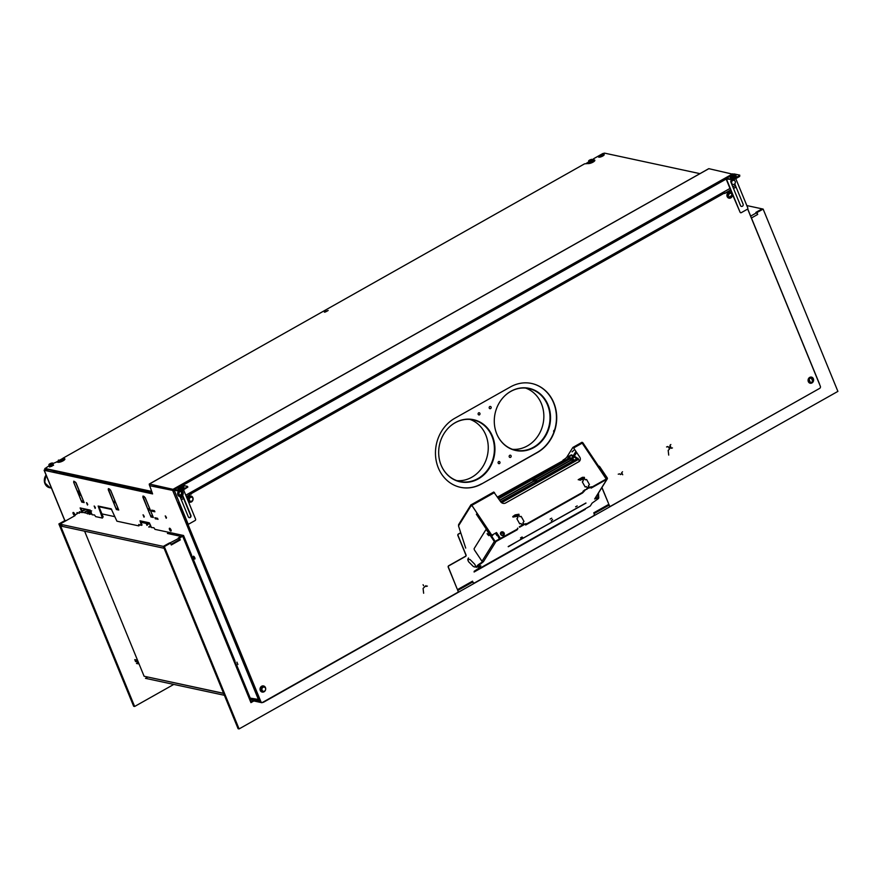 <?xml version="1.0" encoding="UTF-8"?>
<svg xmlns="http://www.w3.org/2000/svg" width="882" height="882" viewBox="0 0 882 882"><rect width="100%" height="100%" fill="white"/><g stroke="black" fill="none" stroke-linecap="round" stroke-linejoin="round"><path stroke-width="1.32" d="M735.39 185.396L732.832 186.841M729.987 188.45L185.76 495.199M182.927 496.809L180.634 498.098M177.668 498.562A1.588 1.4 102.1 0 1 177.425 498.176L174.162 490.205M181.119 491.935A2.084 1.83 -77.9 0 0 180.534 491.417A1.588 1.4 -77.9 0 1 180.92 491.45M181.714 493.854A1.588 1.4 -77.9 0 1 181.152 494.405L179.862 495.122A1.588 1.4 -77.9 0 1 179.818 495.155M179.421 491.913L178.627 494.615L181.008 496.07L182.365 494.824L182.585 492.388L180.821 491.076L178.848 492.189M731.619 180.656L732.192 180.336A1.588 1.4 102.1 0 1 732.347 180.259M173.732 489.488L149.389 484.031L149.62 485.695M173.478 489.631L149.389 484.031L708.643 168.793M594.832 160.513A3.969 1.158 -22.3 0 0 594.556 160.403L593.134 159.675M160.778 486.897L159.896 487.393M151.748 491.836L45.225 468.518M63.162 458.805L64.595 459.125A3.969 1.158 157.7 0 1 64.882 459.224M328.148 310.475L324.4 312.206M49.8 466.986L51.365 466.005M51.531 465.917L53.548 465.255M62.876 458.265L584.568 163.832L587.941 163.556A3.969 1.158 -22.3 0 0 593.002 162.145A3.969 1.158 -22.3 0 0 594.358 159.94L593.002 159.653L593.553 158.771L599.628 155.342M62.975 458.342L64.408 458.651A3.969 1.158 157.7 0 1 63.041 460.856A3.969 1.158 157.7 0 1 57.992 462.267L56.635 461.981L52.556 463.712M151.561 491.373L45.092 468.485L50.483 464.869M699.944 173.644L604.556 153.137L602.858 153.534M600.653 154.758L602.638 153.644M324.797 311.313L327.553 310.905L324.797 311.313M53.295 464.792L51.674 466.413L50.197 466.093L51.167 465.542M598.68 157.117L600.796 156.886M602.527 155.221L600.014 156.169M733.35 174.338L708.852 168.671M173.952 489.808L173.28 489.157L732.755 173.809M45.225 470.018L45.632 469.345M191.35 494.129L190.655 492.443M262.704 690.992A2.084 1.83 -77.9 0 1 261.866 690.893M260.84 688.302A2.084 1.83 -77.9 0 1 263.531 687.133M181.516 493.38A2.084 1.83 -77.9 0 1 181.218 494.361M259.837 699.658L250.245 698.125L236.751 665.226A4.234 1.588 -119.4 0 1 234.91 660.728L193.412 559.541A4.234 1.588 -119.4 0 1 191.559 555.043L183.544 535.495L155.012 529.365L153.898 527.734L151.517 527.546L149.102 522.75L139.984 520.799L141.418 525.374L138.75 524.481L138.882 525.904L116.931 521.185L111.198 508.837A1.323 1.169 102.1 0 0 111.65 509.388M45.081 470.481L44.706 469.577L44.254 470.304L152.597 493.909L149.675 485.695L174.008 490.414M111.683 509.465L98.938 506.72A1.323 1.169 -77.9 0 1 98.145 506.036L102.4 518.065L95.642 516.609L94.528 514.978L92.147 514.79L90.229 510.105L80.13 507.933L82.048 512.618L79.38 511.725L79.512 513.137L76.988 512.596L77.01 513.743M87.759 504.46L86.866 502.883M144.284 516.609L143.391 515.022M95.421 507.823L94.528 506.235M154.67 511.24L152.652 510.325M157.68 518.814L155.761 517.921M166.5 517.701L165.607 516.113M83.911 502.045L82.114 500.987M79.711 495.133L78.057 491.098M153.137 516.929L151.329 515.86M148.926 510.005L148.397 508.716M118.519 509.487L116.722 508.429M114.318 502.564L113.789 501.274M150.094 485.784L173.534 490.579M140.403 520.887L142.057 525.01L141.186 524.823M139.731 525.01L139.102 525.452M102.621 517.613L103.15 516.863L98.993 506.742M81.828 512.067L82.688 512.255L80.99 508.12M80.361 512.255L79.733 512.685M77.407 512.685L77.649 513.379M45.125 470.492L152.233 493.016M157.911 519.156L155.342 518.814L154.901 517.734L157.558 518.307L157.999 519.377M86.502 502.663L87.472 505.033L86.502 502.663M143.038 514.812L144.009 517.183L143.038 514.812M94.165 506.025L95.135 508.396L94.165 506.025M154.89 511.792L152.222 511.218L151.781 510.138L154.449 510.711L154.89 511.792M165.243 515.904L166.213 518.274L165.243 515.904M73.426 512.674L74.397 515.044L73.426 512.674M81.772 502.09L73.669 482.322L73.823 481.153L76.028 482.829L84.143 502.597L81.772 502.09M150.987 516.962L142.884 497.194L143.038 496.026L145.254 497.713L153.358 517.469L150.987 516.962M116.38 509.531L108.277 489.764L108.431 488.584L110.647 490.271L118.75 510.039L116.38 509.531M169.741 528.461L170.722 530.832L169.741 528.461M193.577 556.443L194.547 558.813L193.577 556.443M236.916 662.128L237.897 664.499L236.916 662.128M136.853 659.659L137.36 660.905M67.12 473.965L67.462 474.792M45.533 469.015L151.891 492.178M62.148 461.032L60.924 461.54M60.075 461.308L62.6 460.283M62.457 460.261L60.185 461.165M62.49 458.585L59.689 460.161M58.664 460.746L56.492 461.97M44.982 468.452L151.605 491.472M49.48 466.876L51.299 465.85M52.567 465.2L53.416 465.376M45.136 469.235L44.85 468.529M142.939 496.379L147.603 508.55L149.819 509.024L145.232 497.834L143.998 496.357L142.939 496.379M151.329 527.105L149.08 526.62L150.624 525.363M89.909 513.379L91.971 514.349M87.296 511.196L84.661 512.111L87.395 510.568M87.097 513.291L81.872 512.177M87.98 513.081L90.802 511.516M82.28 511.24L86.171 509.432L88.387 509.906M88.762 509.994L89.953 510.248M118.144 508.727L115.928 508.252L113.524 502.398L115.74 502.872L118.144 508.727M80.979 494.901L79.556 494.593L79.788 495.144M83.536 501.296L81.32 500.811L78.917 494.956L81.133 495.43L83.536 501.296M73.801 482.487L77.263 490.932L79.479 491.406L75.598 482.267L73.956 481.307L73.801 482.487M108.321 488.948L112.995 501.108L115.211 501.582L110.625 490.392L109.39 488.926L108.321 488.948M152.751 516.168L150.535 515.694L148.132 509.829L150.348 510.314L152.751 516.168M74.364 515.231A1.588 0.595 60.6 0 1 73.129 513.6A1.588 0.595 60.6 0 1 73.338 512.453A1.588 0.595 60.6 0 1 74.375 513.467A1.588 0.595 60.6 0 1 74.838 514.956M169.653 528.241A1.588 0.595 60.6 0 1 170.976 529.806A1.588 0.595 60.6 0 1 170.81 531.052A1.588 0.595 60.6 0 1 169.487 529.487A1.588 0.595 60.6 0 1 169.653 528.241M193.489 556.222A1.588 0.595 60.6 0 1 194.801 557.788A1.588 0.595 60.6 0 1 194.635 559.034A1.588 0.595 60.6 0 1 193.323 557.468A1.588 0.595 60.6 0 1 193.489 556.222M809.268 379.767L810.084 381.752M590.212 162.387L592.307 161.538M586.453 163.247L590.212 161.13M601.767 155.629L600.807 156.114M481.737 483.876L537.347 452.532A37.077 32.612 -77.9 0 0 556.575 414.43A37.077 32.612 -77.9 0 0 531.681 383.483A37.077 32.612 -77.9 0 0 510.435 386.922L454.825 418.266A37.077 32.612 102.1 0 0 438.343 467.945A37.077 32.612 102.1 0 0 481.737 483.876L537.094 452.477A37.077 32.612 -77.9 0 0 556.333 414.452A37.077 32.612 -77.9 0 0 531.559 383.45M261.7 702.414A1.588 1.4 -77.9 0 1 260.62 701.565L260.874 701.62A1.588 1.4 102.1 0 0 262.726 702.304L457.56 592.484A1.058 0.937 102.1 0 0 458.034 591.061L457.449 589.661L472.554 581.15L472.939 582.087A1.588 1.4 102.1 0 0 474.792 582.77L593.443 515.882A1.588 1.4 102.1 0 0 594.148 513.754L593.773 512.817L608.867 504.306L609.44 505.717A1.058 0.937 102.1 0 0 610.686 506.169L819.632 388.4A1.588 1.4 -77.9 0 0 820.337 386.261L747.627 208.968M260.874 701.62L179.024 502.619A1.588 1.4 -77.9 0 1 178.936 501.66M260.62 701.565L179.024 502.619M723.67 192.011L724.695 193.511L730.682 190.137M724.497 193.037L191.978 493.203L191.151 492.167M733.515 188.528L736.084 187.083M191.978 493.203L186.455 496.897M181.328 499.785L183.621 498.495M601.954 487.448L608.481 503.368L601.855 487.603M811.506 377.959A1.72 1.51 -77.9 0 1 811.627 378.191L812.587 380.539A1.72 1.51 -77.9 0 1 812.686 381.597M809.533 381.432L809.191 380.594M728.113 194.029L729.998 192.971A1.72 1.51 -77.9 0 1 730.263 192.849M731.784 195.528A1.72 1.51 -77.9 0 1 731.244 196.013L729.403 197.05M727.286 196.818A1.72 1.51 -77.9 0 1 726.966 195.881M261.359 686.549A1.72 1.51 102.1 0 0 260.929 688.599L261.888 690.948A1.72 1.51 102.1 0 0 264.512 691.102M263.74 687.1L263.707 687.034A1.72 1.51 102.1 0 0 261.844 686.218M190.898 496.875A1.72 1.51 102.1 0 0 190.633 496.985L188.748 498.054M460.768 532.86L458.53 534.117A1.058 0.937 102.1 0 0 458.056 535.539L466.038 554.987A1.058 0.937 -77.9 0 1 465.564 556.41L448.883 565.814A1.058 0.937 102.1 0 0 448.409 567.225L457.063 588.724L448.221 567.159A1.058 0.937 -77.9 0 1 448.695 565.737L465.376 556.344A1.058 0.937 102.1 0 0 465.85 554.921L457.868 535.473A1.058 0.937 -77.9 0 1 458.342 534.051L460.724 532.706M473.766 582.881A1.588 1.4 -77.9 0 1 472.686 582.032L472.366 581.249M181.262 499.631L183.555 498.341M186.389 496.731L191.912 493.049M724.629 193.356L730.616 189.972M733.46 188.373L736.018 186.929M609.958 506.235A1.058 0.937 -77.9 0 1 609.197 505.662L608.69 504.416M262.792 691.808A1.72 1.51 102.1 0 0 264.115 691.256M263.52 687.133L263.464 686.979A1.72 1.51 102.1 0 0 262.56 686.119M460.371 487.294A37.077 32.612 102.1 0 0 481.495 483.821M811.197 377.816A1.72 1.51 -77.9 0 1 811.385 378.135L812.344 380.484A1.72 1.51 -77.9 0 1 812.366 381.807M731.839 194.823A1.72 1.51 -77.9 0 1 731.002 195.958L729.26 196.94M247.621 691.72L249.882 698.125L259.065 700.517L259.352 701.223L250.973 699.426L250.179 697.96M184.735 541.195L185.617 543.356M239.728 675.27L240.61 677.431M234.921 663.562L235.803 665.723M189.542 552.915L190.424 555.076M178.087 535.749L177.117 534.117M176.643 534.018L176.951 535.506M170.623 534.15L169.983 532.585M247.236 690.782L245.979 690.507M46.36 469.5A2.117 0.794 -119.4 0 0 46.426 470.271M61.067 473.425L62.038 472.873M53.493 471.793L53.152 470.955M54.728 472.057L54.375 471.22M183.765 487.559L182.916 487.382A2.646 0.772 -22.3 0 0 180.612 487.812A2.646 0.772 -22.3 0 0 178.495 489.113M174.096 489.565A1.588 0.595 -119.4 0 1 174.305 489.543L181.196 490.359L181.483 491.065L187.833 487.096L187.546 486.401L182.001 485.21A1.588 0.595 60.6 0 0 181.802 485.232L174.096 489.565A1.588 0.595 -119.4 0 0 174.14 490.789L174.967 490.326M181.483 491.065L180.137 491.439L179.851 490.734M175.419 489.786L174.592 490.249L180.137 491.439M179.344 489.301A2.646 0.772 -22.3 0 0 182.706 488.352A2.646 0.772 -22.3 0 0 183.621 486.886L182.629 486.677A2.646 0.772 -22.3 0 0 179.267 487.614A2.646 0.772 -22.3 0 0 178.351 489.08L179.344 489.301M181.196 490.359L187.182 486.985M180.005 496.555L188.318 516.841A1.588 1.4 102.1 0 0 190.181 517.525A1.588 1.4 102.1 0 0 190.887 515.397L182.618 495.232M189.09 517.624A1.588 1.4 102.1 0 0 190.523 515.32L182.398 495.519M182.398 494.681L181.273 491.969A1.588 1.4 102.1 0 0 180.81 491.351M182.166 494.956L181.273 491.969M178.803 493.644L179.267 494.758M175.331 490.414L174.515 490.877L187.866 523.445A1.058 0.937 102.1 0 0 189.112 523.897L195.098 520.523A1.058 0.937 102.1 0 0 195.572 519.101L183.577 489.885M182.905 488.242L182.541 487.349M727.606 178.528L726.338 179.542L731.928 193.191M732.369 194.261L740.064 212.187A1.058 0.937 102.1 0 0 741.299 212.65L747.297 209.277A1.058 0.937 102.1 0 0 747.76 207.854L735.775 178.627M727.529 179.156L726.702 179.619L740.064 212.187M735.103 176.984L734.739 176.091M731.608 180.027A1.588 1.4 102.1 0 0 730.902 182.155L740.516 205.594A1.588 1.4 102.1 0 0 743.085 204.139L734.761 183.853M733.383 179.112L733.681 179.807L739.667 176.433L739.381 175.727L732.038 179.487L726.492 178.296A1.588 0.595 -119.4 0 0 726.294 178.318A1.588 0.595 -119.4 0 0 726.338 179.542L726.625 179.377M733.868 174.14A1.588 0.595 60.6 0 1 733.989 173.975A1.588 0.595 60.6 0 1 734.199 173.952L739.744 175.143L739.667 176.433M731.531 178.043A2.646 0.772 -22.3 0 0 734.904 177.106A2.646 0.772 -22.3 0 0 735.808 175.628L734.827 175.419A2.646 0.772 -22.3 0 0 731.454 176.367A2.646 0.772 -22.3 0 0 730.55 177.833L731.531 178.043M735.963 176.301L735.114 176.124A2.646 0.772 -22.3 0 0 732.81 176.565A2.646 0.772 -22.3 0 0 730.693 177.866M733.681 179.807L726.79 178.991M97.935 481.34L98.817 480.778M78.961 493.314L80.075 492.685M78.575 492.377L79.689 491.748M96.557 481.043L97.439 480.481M178.704 491.131A3.12 2.745 102.1 0 0 181.56 496.224A3.12 2.745 102.1 0 0 181.968 490.789M178.627 494.615L180.391 495.938M188.307 501.395A3.12 2.745 102.1 0 0 192.695 500.59M193.026 499.598A3.12 2.745 102.1 0 0 193.081 498.881M192.971 498.087A3.12 2.745 102.1 0 0 187.557 499.576M191.405 497.228L190.721 496.753L188.737 497.867L188.516 500.292L190.28 501.615L191.35 501.075M192.629 500.579L193.092 498.198L192.276 497.558A2.117 1.863 -77.9 0 1 190.666 501.384A2.117 1.863 -77.9 0 1 189.487 498.506A2.117 1.863 -77.9 0 1 192.276 497.558M189.41 500.138A1.323 1.169 -77.9 0 1 189.906 497.856M187.425 499.256A3.12 2.745 -77.9 0 1 190.909 496.07M189.597 502.178A3.12 2.745 -77.9 0 1 188.373 501.56M727.882 196.278L729.646 197.59L731.619 196.477L731.839 194.051L730.076 192.728L728.102 193.842L727.882 196.278L730.263 197.722L731.31 197.182A2.117 1.863 -77.9 0 1 729.447 197.083M730.814 197.888A3.12 2.745 102.1 0 0 728.543 192.353A3.12 2.745 102.1 0 0 730.814 197.888M729.646 197.59L730.263 197.722M729.767 193.434L728.73 193.974L728.675 195.209A2.117 1.863 -77.9 0 1 731.641 193.533L730.704 192.86L729.767 193.434M733.471 179.917L731.046 180.931L733.019 179.818M732.71 180.523A2.117 1.863 -77.9 0 1 734.254 184.272A2.117 1.863 -77.9 0 1 732.71 180.523M49.866 463.789A2.117 0.617 157.7 0 1 51.718 463.083A2.117 0.617 157.7 0 1 51.84 463.05A2.117 0.617 157.7 0 1 51.84 464.208A2.117 0.617 157.7 0 1 49.866 464.935A2.117 0.617 157.7 0 1 49.866 463.789M49.866 464.935L52.876 463.756L53.361 464.946L51.388 466.06L50.891 464.869M62.534 460.448L62.049 459.257L62.931 458.232L63.416 459.412L62.534 460.448M58.896 461.286L58.399 460.095L59.789 460.195L60.274 461.385L58.896 461.286M62.126 459.456A3.12 0.915 -22.3 0 0 60.913 459.864A3.12 0.915 -22.3 0 0 59.866 460.371M58.818 461.099A3.12 0.915 -22.3 0 0 58.399 461.881A3.12 0.915 -22.3 0 0 60.957 461.793M58.708 462.311A3.12 0.915 157.7 0 1 58.499 462.124A3.12 0.915 157.7 0 1 59.028 461.231M59.954 460.613A3.12 0.915 157.7 0 1 61.012 460.095A3.12 0.915 157.7 0 1 62.225 459.687M62.302 461.242A3.12 0.915 -22.3 0 0 64.188 459.511A3.12 0.915 -22.3 0 0 63.339 459.246M63.239 459.489A3.12 0.915 157.7 0 1 64.287 459.743A3.12 0.915 157.7 0 1 64.265 460.029M593.079 160.524L590.047 161.252L589.132 162.751L591.105 162.398L593.52 160.524A3.12 0.915 -22.3 0 0 589.793 161.671A3.12 0.915 -22.3 0 0 589.066 162.145M592.263 162.531A3.12 0.915 -22.3 0 0 592.704 162.299A3.12 0.915 -22.3 0 0 593.52 160.524M589.132 161.979L589.132 162.751M589.11 162.001L588.614 162.542A3.12 0.915 -22.3 0 0 590.907 163.082M589.584 160.127A2.117 0.617 157.7 0 1 592.285 159.377A2.117 0.617 157.7 0 1 591.557 160.557A2.117 0.617 157.7 0 1 588.867 161.307A2.117 0.617 157.7 0 1 589.584 160.127M602.097 155.419L603.156 154.262L600.124 155L599.198 156.489L602.097 155.419M599.198 156.489L599.209 155.728L598.68 156.29A3.12 0.915 -22.3 0 0 599.352 157.172A3.12 0.915 -22.3 0 0 602.77 156.037A3.12 0.915 -22.3 0 0 603.586 154.273A3.12 0.915 -22.3 0 0 603.123 154.295M602.858 154.328A3.12 0.915 -22.3 0 0 599.87 155.419A3.12 0.915 -22.3 0 0 599.143 155.882M603.156 155.034L603.156 154.262M262.428 687.817A2.117 1.863 -77.9 0 1 265.14 690.584A2.117 1.863 -77.9 0 1 262.428 687.817M264.92 691.047A3.12 2.745 102.1 0 0 260.929 686.979A3.12 2.745 102.1 0 0 264.92 691.047M265.019 690.716A3.12 2.745 -77.9 0 1 260.146 690.011A3.12 2.745 -77.9 0 1 263.453 685.931A3.12 2.745 -77.9 0 1 265.526 688.324M811.881 382.104L812.774 381.531L812.995 379.095L811.242 377.783L809.268 378.896L809.048 381.322L810.801 382.645L811.881 382.104M813.215 381.619A3.12 2.745 102.1 0 0 809.709 377.408A3.12 2.745 102.1 0 0 811.969 382.942A3.12 2.745 102.1 0 0 813.072 381.873M809.048 381.322L811.429 382.777L812.774 381.531M810.801 382.645L811.429 382.777M46.294 475.552A7.949 6.99 102.1 0 0 50.175 487.845A7.949 6.99 102.1 0 0 51.388 487.978M138.584 662.79L138.121 663.815L136.478 663.462L138.408 662.371M137.195 661.908L135.519 661.555L134.792 659.615L136.434 659.968L137.195 661.908M251.965 699.635L250.135 700.672M250.025 698.423L249.374 698.798M246.971 692.954L247.61 692.591M755.94 212.364L762.147 208.869L763.128 209.078L837.9 391.387L239.088 728.918L238.096 728.708L163.324 546.399L164.317 546.608L239.088 728.918M169.785 543.533L169.531 542.904L163.324 546.399L59.866 524.162L134.637 706.471L173.776 684.421M171.031 544.37L179.278 539.718L178.737 538.384M178.583 538.02L181.725 536.035L181.979 536.653M250.686 701.995L253.222 700.573M263.189 702.039L261.965 702.734L253.84 700.981M252.638 699.139L260.245 700.65M252.925 699.845L253.277 700.881M457.769 590.433L472.873 581.933M594.093 513.6L609.186 505.088M263.321 702.359L819.29 388.587M257.731 700.11L258.536 699.911M164.317 546.608L170.513 543.114L171.284 544.988L180.27 539.927L179.498 538.053L182.706 536.245L250.94 702.623L253.288 701.289M750.67 216.101L756.712 212.694L757.484 214.569L751.431 217.975L757.693 214.447L756.932 212.573L763.128 209.078M59.866 524.162L58.885 523.952L65.092 520.457L66.073 520.667L59.866 524.162L75.058 515.606M58.885 523.952L133.656 706.262L134.637 706.471M74.143 515.573L78.465 512.916M85.334 509.046L82.114 510.854M136.897 661.158L137.636 660.75A1.058 0.937 102.1 0 0 137.724 660.695M137.206 659.449L136.997 659.571A1.058 0.937 102.1 0 0 136.512 660.155M137.03 661.5A1.058 0.937 102.1 0 0 137.757 661.445L137.978 661.324M149.003 526.587L148.838 527.138L150.172 526.852M89.633 513.831L89.468 514.382L90.802 514.096M169.234 532.419L167.404 533.456L181.075 536.399L178.296 537.965L179.156 538.152L163.324 546.399M101.926 513.886L114.616 516.62M140.933 522.276L146.566 523.489M148.518 523.897L150.16 524.261M97.108 516.918L100.438 517.635M164.096 548.273L60.638 526.036L62.831 524.801M180.005 539.31L179.068 539.839L179.928 540.027L171.207 544.811M756.712 212.694L755.852 212.507L762.269 208.891L746.833 205.572M149.411 522.949L147.625 523.037L148.452 522.618M149.598 523.147A2.117 0.617 157.7 0 1 146.941 524.007A2.117 0.617 157.7 0 1 147.107 523.048A2.117 0.617 157.7 0 1 148.044 522.53M147.978 522.585L146.324 523.721L147.007 525.374L148.43 523.699M148.341 523.478L148.055 522.783M90.659 511.163A3.12 0.915 -22.3 0 0 88.211 512.244A3.12 0.915 -22.3 0 0 87.759 512.552M91.651 510.887L87.726 512.508L88.013 513.159L90.956 511.946M88.575 511.769L87.726 512.508M87.803 512.42L87.34 512.927A3.12 0.915 -22.3 0 0 87.957 513.82A3.12 0.915 -22.3 0 0 91.309 512.751M90.162 510.083L89.082 509.851M90.328 510.336A2.117 0.617 157.7 0 1 90.306 510.347A2.117 0.617 157.7 0 1 87.539 511.24A2.117 0.617 157.7 0 1 87.913 510.171A2.117 0.617 157.7 0 1 88.685 509.774M449.919 426.491A31.52 27.728 -77.9 0 1 455.079 422.809A31.52 27.728 -77.9 0 1 473.127 419.876A31.52 27.728 -77.9 0 1 494.295 446.182A31.52 27.728 -77.9 0 1 477.945 478.573A31.52 27.728 -77.9 0 1 459.886 481.506A31.52 27.728 -77.9 0 1 441.452 465.939M470.007 419.413A31.52 27.728 -77.9 0 1 488.242 446.634A31.52 27.728 -77.9 0 1 471.793 477.25A31.52 27.728 -77.9 0 1 456.854 480.646M475.31 480.348L481.219 477.019M497.051 434.594A31.52 27.728 102.1 0 0 515.496 450.162A31.52 27.728 102.1 0 0 533.555 447.229A31.52 27.728 102.1 0 0 549.905 414.838A31.52 27.728 102.1 0 0 528.737 388.532A31.52 27.728 102.1 0 0 510.678 391.465A31.52 27.728 102.1 0 0 505.529 395.147M512.453 449.302A31.52 27.728 102.1 0 0 527.392 445.906A31.52 27.728 102.1 0 0 543.841 415.29A31.52 27.728 102.1 0 0 525.617 388.069M536.818 445.675L530.909 449.004M455.277 422.632A31.785 27.959 102.1 0 0 438.784 455.299A31.785 27.959 102.1 0 0 460.128 481.826A31.785 27.959 102.1 0 0 478.342 478.871A31.785 27.959 102.1 0 0 494.824 446.215A31.785 27.959 102.1 0 0 473.48 419.678A31.785 27.959 102.1 0 0 455.277 422.632M459.985 481.793A31.785 27.959 102.1 0 0 478.044 478.805A31.785 27.959 102.1 0 0 494.537 446.237A31.785 27.959 102.1 0 0 473.336 419.645M533.941 447.527A31.785 27.959 -77.9 0 1 515.727 450.482A31.785 27.959 -77.9 0 1 494.394 423.955A31.785 27.959 -77.9 0 1 510.876 391.288A31.785 27.959 -77.9 0 1 529.09 388.334A31.785 27.959 -77.9 0 1 550.423 414.871A31.785 27.959 -77.9 0 1 533.941 447.527M528.935 388.312A31.785 27.959 -77.9 0 1 550.136 414.893A31.785 27.959 -77.9 0 1 533.643 447.472A31.785 27.959 -77.9 0 1 515.584 450.448M499.455 463.59A1.136 1.003 102.1 0 0 498.628 461.584A1.136 1.003 102.1 0 0 499.455 463.59M479.466 414.849A1.136 1.003 102.1 0 0 478.639 412.842A1.136 1.003 102.1 0 0 479.466 414.849M553.929 432.081A1.136 1.003 -77.9 0 1 554.591 430.118M510.579 457.328A1.136 1.003 -77.9 0 1 509.752 455.31A1.136 1.003 -77.9 0 1 510.579 457.328M490.59 408.587A1.136 1.003 -77.9 0 1 489.764 406.569A1.136 1.003 -77.9 0 1 490.59 408.587M84.606 531.196L144.097 676.24L223.587 693.318M223.62 693.417L144.097 676.24M584.49 477.923L580.091 479.742L578.184 479.709L582.462 477.305L584.369 477.327L583.972 478.54L580.312 480.216L578.581 479.72M487.007 530.622L494.306 541.515A1.058 0.959 31.9 0 0 495.739 541.901L483.435 561.669A1.058 0.959 -148.1 0 1 482.002 561.294L474.703 550.39A1.588 0.595 -119.4 0 1 474.185 548.538L485.784 529.884A1.588 0.595 -119.4 0 1 487.007 530.622L494.306 541.515L482.002 561.294M487.933 534.922L487.096 533.665L487.933 534.922M586.949 489.267L584.733 489.918L586.949 489.267L587.225 487.625L588.933 486.655L588.933 488.088L591.943 486.82L591.116 488.132L606.948 479.213L607.224 477.868L599.925 466.975L607.224 477.868A1.058 0.959 31.9 0 1 607.268 478.904L594.964 498.683A1.058 0.959 -148.1 0 1 594.644 498.992L606.948 479.213A1.058 0.959 31.9 0 0 607.268 478.904M599.925 466.975A1.588 0.595 60.6 0 0 598.702 466.236L598.646 466.324M474.097 572.01L585.306 509.322M590.312 505.959L592.065 503.137L598.349 498.617L598.812 497.867L597.875 498.275L598.216 497.713L594.644 498.992M597.764 497.536L595.185 498.33M606.651 478.783L591.69 487.217M584.733 489.918L583.101 491.208L582.561 492.961L525.672 525.022L526.499 523.699L525.562 523.864L519.575 527.238M583.123 492.057L526.245 524.106M517.657 528.086L517.128 529.839L495.111 542.011M517.679 528.946L494.46 541.702M482.663 561.757L478.165 564.778L476.17 566.883L477.129 566.453M523.577 524.382L519.289 526.808M525.97 523.654L523.754 524.283M586.651 488.826L587.423 488.088M591.414 486.765L589.198 487.393M597.853 498.297L598.283 497.569M479.995 566.299L478.816 568.217L479.676 567.732M520.986 539.365L508.319 546.741M522.122 536.984L520.534 537.877L522.122 536.984M551.691 518.197L550.103 519.09L551.691 518.197M577.203 505.926L575.615 506.819L577.203 505.926M585.924 503.005L522.783 538.351M479.102 568.647L480.855 565.814L476.456 567.324L483.435 561.669M585.02 490.348L582.561 492.961M517.943 528.527L517.128 529.839M587.225 487.625L586.365 486.599L585.163 486.963L582.318 481.881L583.344 480.701L582.826 479.786L584.546 478.816L585.394 479.841L586.596 479.477L589.441 484.56L588.415 485.739L588.933 486.655M512.74 516.598L515.055 514.901L518.925 514.217L516.598 515.915L513.137 516.609M512.96 517.072L516.819 516.389L519.046 514.812L518.23 514.68M523.489 523.544L521.78 524.514L520.92 523.489L519.718 523.853L516.874 518.77L517.899 517.591L517.392 516.676L519.101 515.705L519.95 516.731L521.152 516.367L523.996 521.449L522.982 522.629L523.721 524.603L523.313 523.643M598.47 493.049L598.724 497.459L597.059 495.32M468.75 559.464L468.21 558.912L467.736 559.662L468.562 561.713L473.402 566.564L475.166 567.104L475.63 566.354L474.803 564.304L469.974 559.453L468.75 559.464M468.011 559.232L468.485 557.964L468.298 559.012M423.283 588.184L425.962 585.659L426.05 586.431L427.373 586.089M423.636 593.244L423.095 588.492M423.669 585.769L423.073 584.733L423.669 585.769M502.729 535.286A1.235 1.114 -148.1 0 1 501.009 533.621A1.235 1.114 -148.1 0 1 502.872 533.5A1.235 1.114 -148.1 0 1 502.729 535.286M502.894 535.021A1.235 1.114 -148.1 0 1 501.174 533.367A1.235 1.114 -148.1 0 1 503.027 533.235A1.235 1.114 -148.1 0 1 502.894 535.021M605.934 478.595L582.925 442.852A1.058 0.959 31.9 0 0 581.492 442.477L581.403 442.621M572.683 458.883L574.083 456.644M574.347 456.215L576.541 452.675M606.529 478.088L582.925 442.852M497.79 497.47L563.322 460.536L497.503 497.04M579.717 457.052L573.631 447.968L579.717 457.052A3.704 3.363 -148.1 0 1 578.746 461.76L505.607 502.994A3.704 3.363 -148.1 0 1 500.59 501.649L493.755 492.024L471.021 504.868L493.755 492.024M572.826 447.483L581.436 442.599L582.186 443.15L573.631 447.968L572.881 447.428L566.839 457.097A3.704 0.695 146.2 0 1 563.025 460.106M606.221 479.025L582.186 443.15M491.814 535.176L471.837 505.353L491.704 535.363L496.522 532.53L500.579 538.571M501.274 532.011A2.084 1.885 -148.1 0 1 503.545 535.407A2.084 1.885 -148.1 0 1 501.274 532.011M494.504 492.575L471.837 505.353L471.087 504.802M465.707 548.086L458.508 525.881L458.883 524.382M470.69 505.397L471.142 504.669A1.058 0.959 31.9 0 0 470.867 506.025L471.01 506.235M478.805 568.24L474.174 571.282L478.805 568.24L480.017 566.299M494.604 541.074A1.588 0.595 60.6 0 0 494.03 539.718L476.787 513.986M482.355 562.529L482.818 561.79M487.526 533.819L487.933 534.536M478.375 568.482L479.588 566.542M481.925 562.771L482.575 561.735M487.25 530.479L476.368 514.228M501.505 502.619L578.184 459.401L577.964 458.166L529.586 485.431A15.887 5.965 60.6 0 1 529.586 485.42M622.516 471.771L621.545 472.873L622.714 474.759L622.174 473.612L620.454 474.582L619.837 473.832L618.238 474.185M666.572 446.942L667.795 446.524L668.788 447.328L670.507 446.369L671.136 448.288L672.459 447.935M666.946 447.009L667.795 446.524M670.849 444.528L669.934 445.322L670.507 446.369M668.721 455.09L668.181 450.349L669.416 449.247L668.788 447.328M521.648 538.538L523.202 537.921L521.648 538.538M521.394 539.067L522.817 538.097M523.202 537.755L521.35 538.307L520.909 539.288M552.375 519.763L551.504 520.634L552.375 519.763M552.617 519.509L551.261 520.887L552.617 519.509M488.782 535.683L489.036 535.539A2.646 0.992 60.6 0 0 488.705 534.459L488.452 534.602A2.646 0.992 60.6 0 1 488.782 535.683M499.41 539.233L497.668 535.484L496.996 535.639L495.353 533.18M500.381 533.367L500.855 534.073M508.197 546.564L585.99 503.104L508.341 546.487M502.475 531.78L503.589 532.232M579.639 461.032A22.667 8.511 -119.4 0 0 578.25 459.533L501.649 502.718M578.206 458.442L500.877 502.023M576.806 458.816L572.385 455.818L570.897 455.718A16.78 6.295 -119.4 0 0 569.684 456.777A16.78 6.295 -119.4 0 0 569.221 457.846M567.942 458.386A17.32 6.494 60.6 0 1 568.537 456.81A17.32 6.494 60.6 0 1 572.164 455.74L571.084 454.847A18.445 6.924 60.6 0 1 576.982 458.717M579.783 460.834A16.78 6.295 -119.4 0 0 578.195 459.125M577.467 458.442A16.78 6.295 -119.4 0 0 573.223 455.751L575.825 451.595M573.818 450.283L572.065 451.871L573.818 450.283M538.009 482.2A15.887 5.965 60.6 0 0 537.91 482.101A2.492 0.937 60.6 0 1 538.009 482.2L538.02 482.222A15.887 5.965 60.6 0 0 538.009 482.2L501.626 502.707M500.645 501.737L535.231 482.245A2.492 0.937 60.6 0 1 534.878 480.646M499.62 500.204L535.109 480.194A2.492 0.937 60.6 0 1 535.617 480.227L535.694 480.436A2.249 0.849 -119.4 0 0 535.374 480.359M499.774 500.436L535.617 480.227A15.887 5.965 60.6 0 1 536.984 481.263M533.345 481.186A2.492 0.937 60.6 0 1 533.246 479.169A2.492 0.937 60.6 0 1 533.445 479.124L533.544 479.345A2.249 0.849 -119.4 0 0 533.434 481.142M498.639 498.738L533.445 479.124A15.887 5.965 60.6 0 1 535.617 480.227M498.209 498.087L531.747 479.18A2.249 0.849 -119.4 0 0 531.603 480.095M535.12 480.503A2.249 0.849 -119.4 0 0 535.319 482.2M530.049 480.139A15.887 5.965 60.6 0 1 530.291 479.786A15.887 5.965 60.6 0 1 531.625 478.981A15.887 5.965 60.6 0 1 533.445 479.124A2.492 0.937 60.6 0 1 533.566 478.992A2.492 0.937 60.6 0 1 533.764 478.937L570.544 458.21A15.887 5.965 -119.4 0 0 569.507 458.012A15.887 5.965 -119.4 0 0 568.725 458.067A15.887 5.965 -119.4 0 0 568.063 458.309A15.887 5.965 -119.4 0 0 567.512 458.75M574.414 460.161A15.887 5.965 -119.4 0 0 569.838 457.824A15.887 5.965 -119.4 0 0 568.394 458.122A15.887 5.965 -119.4 0 0 568.228 458.221M532.552 478.739L568.857 458.265A2.249 0.849 -119.4 0 0 568.703 459.18M531.835 478.937A2.492 0.937 60.6 0 1 531.956 478.794L568.857 458.265M531.129 479.135A15.887 5.965 60.6 0 1 531.956 478.794L532.033 478.926M570.114 458.662A2.492 0.937 60.6 0 1 570.345 458.254A2.492 0.937 60.6 0 1 570.544 458.21L570.643 458.431A2.249 0.849 -119.4 0 0 570.467 458.475A2.249 0.849 -119.4 0 0 570.533 460.228M531.956 478.794A15.887 5.965 60.6 0 1 533.764 478.937L533.864 479.158A2.249 0.849 -119.4 0 0 533.687 479.202A2.249 0.849 -119.4 0 0 533.676 479.202L533.842 479.113M534.062 479.047L570.643 458.431M535.374 480.062A2.492 0.937 60.6 0 1 535.44 480.006A2.492 0.937 60.6 0 1 535.947 480.04A15.887 5.965 60.6 0 1 537.314 481.076L572.33 461.33A2.492 0.937 60.6 0 1 571.977 459.731M533.764 478.937A15.887 5.965 60.6 0 1 535.947 480.04L572.727 459.313A15.887 5.965 -119.4 0 0 570.544 458.21M535.683 479.874L572.22 459.279A2.492 0.937 60.6 0 1 572.727 459.313L572.793 459.522A2.249 0.849 -119.4 0 0 572.473 459.445M538.34 482.013A15.887 5.965 60.6 0 1 538.351 482.024L538.34 482.035A15.887 5.965 60.6 0 0 538.24 481.914A2.492 0.937 60.6 0 1 538.34 482.013L575.119 461.286A15.887 5.965 -119.4 0 0 575.02 461.187A2.492 0.937 60.6 0 1 575.119 461.286A15.887 5.965 -119.4 0 0 575.119 461.286L575.119 461.308M574.083 460.349A15.887 5.965 -119.4 0 0 572.727 459.313M572.231 459.588A2.249 0.849 -119.4 0 0 572.418 461.286M492.718 534.668A1.918 0.717 60.6 0 1 492.487 535.539A1.918 0.717 60.6 0 1 491.792 535.22M492.343 534.878A1.808 0.684 60.6 0 1 492.112 535.628A1.808 0.684 60.6 0 1 490.899 534.668A1.808 0.684 60.6 0 1 490.26 533.224M487.581 529.211A7.596 2.855 60.6 0 1 487.503 529.983M479.621 518.219A7.596 2.855 60.6 0 1 480.447 518.572M486.699 528.781A7.596 2.855 60.6 0 0 486.445 527.513L485.982 527.712M478.408 515.518L478.452 516.466M101.617 482.134L102.588 481.583M224.392 695.292L145.486 678.335L147.68 677.1M247.489 691.411L246.563 691.94M726.184 179.057L182.75 485.365M160.039 486.743L159.157 487.239M159.543 486.632L158.661 487.129M149.83 484.549L149.279 484.857M172.773 490.668L258.591 699.922M98.145 506.036L111.198 508.837M64.871 520.578L44.254 470.304M47.242 470.448L48.223 469.897M56.139 472.366L57.109 471.815M60.086 473.215L61.067 472.664M174.305 489.543L182.001 485.21M726.492 178.296L734.199 173.952M85.521 478.672L86.502 478.121M46.084 475.045A7.949 6.99 102.1 0 0 49.69 487.735A7.949 6.99 102.1 0 0 49.932 487.779M590.256 506.014L479.047 568.703M587.445 488.672L589.165 487.713M573.035 456.071L571.635 458.32M458.508 525.881L470.867 506.025M669.339 448.486L671.048 447.516M160.072 486.754L159.201 487.25M708.72 168.694L149.256 484.042M157.878 519.3L157.459 518.285M64.783 520.634L44.1 470.205M747.693 208.858L819.499 383.946M325.337 312.03L328.104 310.475M63.206 473.877L64.177 473.325M55.676 472.267L55.334 471.429M727.551 178.517L726.68 179.002M733.989 173.975L726.294 178.318M86.348 478.088L85.367 478.639M50.175 487.845L44.574 482.663L46.062 474.99M468 558.736L468.474 557.986M581.436 442.599L572.881 447.428M470.823 504.978L458.541 524.735M471.275 505.265L470.834 505.97M520.49 539.398A3.175 3.175 0 0 0 521.075 539.343M498.606 498.694L533.246 479.169M533.687 478.915L570.345 458.254M534.007 479.025L570.467 458.475"/></g></svg>
